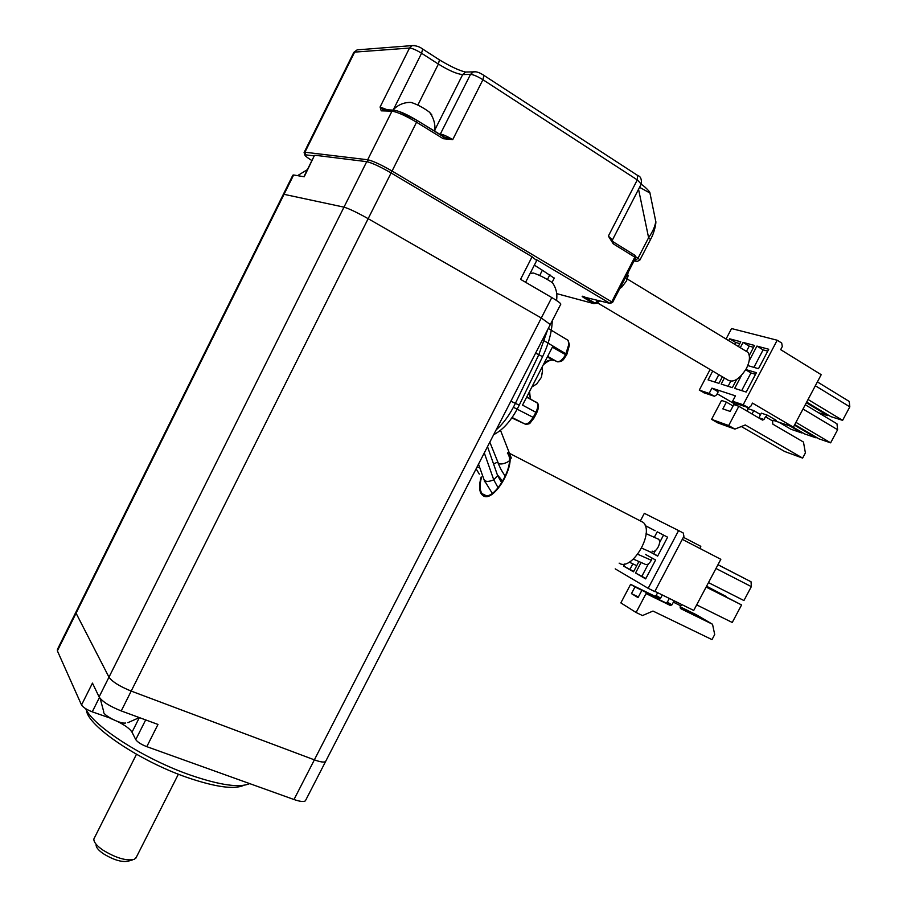 <?xml version="1.0" encoding="UTF-8"?>
<svg xmlns="http://www.w3.org/2000/svg" width="907" height="907" viewBox="0 0 907 907"><rect width="100%" height="100%" fill="white"/><g stroke="black" fill="none" stroke-linecap="round" stroke-linejoin="round"><path stroke-width="1.36" d="M613.245 243.813L608.359 236.092L637.292 179.903L482.921 79.714L452.74 139.599L443.24 138.703L416.551 122.207L392.062 171.038L611.726 301.85L634.832 257.157L613.245 243.813L613.529 242.056L608.359 236.092L612.384 239.947M582.181 296.589L609.935 303.369L535.969 259.391M381.235 110.835L380.078 107.015L409.522 48.048L354.637 52.118L304.933 152.217L367.675 159.757L391.971 111.176L381.235 110.835L383.525 109.838L380.078 107.015L387.788 109.974M650.5 239.55L648.607 237.713L638.551 189.268M650.149 194.03L649.945 193.01L639.56 187.318M655.024 217.793L655.761 221.421C655.16 226.24 652.768 231.67 648.607 237.713L638.018 258.189L639.957 259.958M438.943 133.998L440.451 134.089C443.274 134.565 447.366 136.401 452.74 139.599L443.557 136.787M416.971 120.359L443.432 136.742L443.24 138.703M583.45 296.396L582.679 296.192M305.795 800.019L305.387 800.813C303.8 802.026 300.002 801.595 293.993 799.521L314.366 759.851C320.341 762.027 324.082 762.594 325.579 761.54L325.942 760.837L325.579 761.54C324.082 762.594 320.341 762.027 314.366 759.851L131.198 691.089C119.667 686.406 112.264 681.769 108.976 677.166L76.075 613.2L76.109 611.76L76.075 613.2L57.379 650.863L57.481 649.287L75.848 612.282M110.529 718.219L92.253 711.836C86.607 709.603 83.036 707.324 81.528 704.988L92.457 683.107L99.101 696.905L108.976 677.166C112.264 681.769 119.667 686.406 131.198 691.089L314.366 759.851L541.298 317.994L368.163 218.678L541.298 317.994L550.3 324.559L541.298 317.994L551.796 297.564L520.561 279.333L532.092 256.783L536.706 260.547M303.879 176.718L314.468 155.414L304.219 176.774L293.641 174.983L284.038 194.325L283.256 194.483L284.038 194.325L76.075 613.2L108.976 677.166L343.98 207.147L284.038 194.325L343.98 207.147C348.991 208.61 357.052 212.453 368.163 218.678C357.052 212.453 348.991 208.61 343.98 207.147L366.723 161.661C371.904 162.806 380.033 166.571 391.098 172.954L532.092 256.783M314.922 155.244L366.723 161.661M539.688 275.49L542.375 270.252L534.348 265.15M542.375 270.252L554.234 278.188M551.796 297.564C557.374 300.852 560.39 303.029 560.832 304.072L560.673 304.389M283.358 194.279L292.825 175.21L293.641 174.983M243.79 785.315C234.357 789.714 215.537 787.117 187.318 777.526C139.576 761.143 87.287 725.725 86.494 710.215M85.666 708.662C93.149 726.269 144.701 759.306 190.549 775.156C220.027 785.224 239.731 788.036 249.663 783.603M293.993 799.521L146.787 746.654C141.141 744.443 137.467 742.085 135.755 739.613L145.676 719.92M117.298 721.371C125.098 725.26 130.007 728.877 132.014 732.21L135.755 739.613M110.416 718.446L112.309 719.172M81.528 704.988L57.379 650.863M391.098 172.954L121.243 710.929L157.988 724.444L146.787 746.654M121.243 710.929C109.702 706.315 102.321 701.644 99.101 696.905M513.407 407.277L533.237 417.39L535.867 412.288L522.534 405.123L552.374 347.177L565.594 354.671L568.893 344.172L568.043 340.295L567.045 339.694M132.569 859.87L128.556 861.06C122.162 862.557 113.681 860.063 103.126 853.578C98.251 850.108 95.915 847.183 96.119 844.802M136.481 754.273L93.874 838.975C93.591 841.923 96.516 845.573 102.627 849.916C115.892 858.045 126.492 861.185 134.44 859.314L136.333 857.217M408.774 102.423L411.041 102.412C417.186 104.373 423.342 107.638 429.499 112.207L431.879 114.974M532.296 273.109L533.486 273.052C539.574 275.127 545.901 278.347 552.465 282.712L553.621 284.492M125.631 723.038L124.871 723.106C118.772 723.514 102.219 714.591 103.727 711.723L100.178 698.481M501.344 479.554L502.829 481.243M657.836 538.781L658.561 539.246C662.031 542.171 655.886 553.576 652.167 551.139M498.453 476.164L499.859 477.785M652.178 558.111L651.339 560.265L637.768 554.279L651.339 560.265C649.072 564.143 646.884 565.412 644.775 564.097L633.381 559.109M497.127 474.191L497.614 475.585L493.759 479.848L484.293 452.922L493.759 479.848L498.158 487.898L493.759 479.848C488.045 482.173 484.712 481.855 483.76 478.919L478.522 464.146M542.579 356.689L538.815 354.682L547.613 329.785L538.815 354.682L515.391 403.366C509.791 414.76 503.385 423.592 496.152 429.861C503.385 423.592 509.791 414.76 515.391 403.366L510.89 401.2M535.618 353.118L538.815 354.682L515.391 403.366L519.246 405.146C511.956 419.884 503.43 429.725 493.68 434.657M651.181 552.204L651.974 553.032M744.772 350.419L747.958 352.347C750.35 356.134 749.828 361.519 746.416 368.514C739.103 379.897 732.55 383.514 726.756 379.375L597.396 302.813M542.522 370.555L541.388 377.346L536.547 384.171M628.2 275.615L626.51 280.943L621.76 287.088M507.41 453.239C516.684 463.001 493.782 502.682 483.488 494.871L482.105 493.669C479.667 490.313 479.463 484.871 481.504 477.365M638.823 520.119L643.392 522.489C654.639 533.203 631.431 571.92 619.141 563.145M507.897 452.491C517.512 462.627 493.748 503.793 483.08 495.664L481.651 494.428C479.055 490.823 478.896 484.984 481.198 476.923M654.877 591.33L693.73 610.434L720.838 559.302L682.302 539.348M700.748 548.894L700.317 546.071M706.564 586.228L726.348 596.557L706.406 586.512M717.981 564.687L751.053 581.795L751.336 586.625L743.933 600.536L708.48 582.611M717.947 564.744L751.053 581.795M706.281 586.761L741.586 604.935L732.244 622.474L696.678 604.878M706.122 587.067L741.586 604.935M715.974 568.474L751.336 586.625M654.763 591.557L683.923 536.275L683.22 532.976L678.606 530.572L648.176 588.326L654.763 591.557M615.207 568.859L648.176 588.326M676.826 602.123L675.738 603.336M681.055 608.846L680.533 605.695L673.357 602.169L671.94 604.844L670.409 605.502L646.056 593.586L636.102 612.486L642.485 615.558L652.983 611.057L711.995 639.605L714.705 634.515L712.528 624.265L680.84 608.71M682.313 604.822L680.533 605.695M662.291 594.981L660.625 598.132L659.298 598.835L634.979 586.954L631.465 593.62L638.381 596.987M692.993 614.22L693.277 613.688L700.181 617.758L680.25 607.985M680.091 607.214L693.277 613.688M680.125 606.783L696.281 614.708L712.528 624.265M657.643 592.69L656.169 595.491L654.843 596.194L630.614 584.346L620.853 602.906L636.102 612.486M673.357 602.169L674.468 600.967M669.321 598.427L667.359 602.135L671.94 604.844M646.056 593.586L665.84 602.781L667.359 602.135M630.614 584.346L634.979 586.954M641.578 590.899L638.04 597.622L631.465 593.62M640.353 520.913L644.333 513.328L678.606 530.572M624.855 563.893L623.687 566.127L633.505 571.829L638.913 561.535M655.115 530.72L645.206 525.595M641.079 562.487L635.546 573.02L645.659 578.893L655.602 560.004L645.365 554.347M649.367 551.535L657.643 556.127L667.609 537.182L657.212 531.808L654.31 537.329M623.687 566.127L633.721 571.421M632.837 563.837L629.991 569.256M635.546 573.02L645.875 578.473M648.369 563.927L641.918 576.172M663.539 535.085L659.525 542.726M655.398 550.572L653.72 553.735L657.745 555.934M651.782 552.748L653.72 553.735M780.666 349.649L782.31 346.519L781.687 343.016L777.197 340.227L743.184 404.783L748.592 407.708L750.803 406.279L752.481 403.093L793.387 427.163L821.209 374.682L780.666 349.649M773.07 420.258L793.387 427.163M779.113 422.311L790.893 429.226L801.924 433.013L802.207 432.492M790.065 426.041L801.924 433.013M806.346 402.731L827.876 415.678L818.499 412.708M828.204 415.055L827.876 415.678M816.368 437.321L816.073 437.854L804.724 433.965L792.843 426.982M794.475 425.122L816.073 437.854M817.388 381.904L849.213 401.427L849.814 406.835L842.614 420.349L830.789 416.608L806.686 402.096M815.348 385.758L849.814 406.835M805.269 404.76L836.991 423.818L837.615 429.737L830.631 442.843L818.953 438.841L794.759 424.578M803.012 409.023L837.615 429.737M795.938 422.345L830.631 442.843M808.058 399.499L842.614 420.349M726.053 339.037L731.552 328.561L777.197 340.227M704.41 392.935L699.286 390.112L709.161 393.411L711.927 388.151L735.441 395.849L732.595 401.245L743.184 404.783M699.286 390.112L710.09 369.512M712.709 371.065L708.072 379.897L718.934 383.355L722.38 376.779M738.287 346.474L740.758 341.769L729.625 338.799L728.661 340.624M724.387 377.97L721.178 384.08L732.357 387.652L736.643 379.489M749.261 355.499L754.545 345.454L743.071 342.392L740.293 347.687M741.45 375.509L734.681 388.389L746.189 392.062L756.404 372.675L745.849 369.557M747.765 365.578L758.49 368.695L768.739 349.252L756.926 346.089L749.148 360.873M738.332 406.109L717.176 393.763M711.927 388.151L718.197 391.824L716.587 394.896L714.444 396.268L709.161 393.411M747.527 411.359L747.674 408.558L753.785 410.61L752.005 413.977M760.565 414.59L753.785 410.61M758.785 417.934L761.324 413.15L767.617 415.27L765.451 416.767L764.011 419.488L762.492 420.1L738.831 406.279L728.684 425.542L734.897 429.102L745.282 424.964L802.638 458.103L805.393 452.91L803.466 442.06L772.877 424.181L772.424 420.859L765.451 416.767M767.617 415.27L776.279 420.349L772.424 420.859M733.071 405.973L726.405 402.096L722.834 408.887L730.203 411.427L733.808 404.59L738.831 406.279M741.348 426.539L784.668 451.493L802.638 458.103M726.405 402.096L721.519 400.44L711.587 419.351L717.72 422.866L734.897 429.102M711.587 419.351L728.684 425.542M732.595 401.245L737.844 404.137M718.809 374.67L714.92 382.085M739.806 343.606L735.702 342.495L734.738 344.32M729.625 338.799L735.702 342.495M730.702 381.337L728.094 386.291M753.57 347.313L749.205 346.134L746.427 351.417M743.071 342.392L749.205 346.134M745.701 369.795L750.962 372.958L741.665 390.622M755.531 374.319L750.962 372.958M767.741 351.134L763.104 349.887L753.91 367.358M756.926 346.089L763.104 349.887M557 293.709L593.802 303.596L583.042 297.235L584.301 296.736L595.071 303.097L598.348 300.319M314.219 155.902L305.682 154.836C303.788 154.825 305.863 156.73 311.906 160.562M613.495 242.022L635.013 255.366M417.844 105.087L438.387 64.08L439.43 59.862L442.582 61.801M641.238 184.064L637.292 179.903L637.564 175.402M398.865 111.346L416.778 120.246L416.551 122.207C405.531 115.654 397.334 111.969 391.971 111.176L393.185 110.132L382.879 109.543M434.952 129.69L462.672 74.578C457.003 74.068 448.92 70.565 438.387 64.08L421.574 53.252L393.411 109.577M440.031 134.667L470.518 74.363L462.672 74.578L465.552 72.038L467.808 71.97M476.039 71.823L465.552 72.038C459.441 70.689 450.722 66.63 439.43 59.862L422.639 49.023L421.574 53.252C416.211 49.953 412.197 48.218 409.522 48.048L412.209 45.599L414.907 45.531M482.921 79.714C477.581 76.415 473.443 74.623 470.518 74.363L473.431 71.8C476.266 71.381 479.758 72.583 483.93 75.417L482.921 79.714M635.841 256.84L638.018 258.189L635.319 260.502L634.526 260.014M367.686 161.843L367.675 159.757C372.856 160.89 380.985 164.655 392.062 171.038L390.747 172.738M304.99 155.335L304.083 152.546L304.933 152.217L305.682 154.836M422.118 48.672L422.639 49.023C419.714 46.756 416.234 45.611 412.209 45.599L357.097 49.885L353.583 52.833L304.219 152.274M483.306 74.998L638.018 175.697C640.546 176.343 641.668 179.03 641.396 183.758L612.588 239.663L611.567 240.106M353.764 52.413L357.097 49.885L359.149 49.726M634.095 260.842L635.852 261.205L635.319 260.502M593.802 303.596L596.874 303.255L593.802 303.596M635.852 261.205L637.19 261.522L640.002 259.856L650.568 239.425C654.911 231.761 656.351 221.671 655.761 221.421L649.945 193.01C650.081 192.227 648.312 190.141 644.628 186.774L641.181 184.178M612.542 302.519L609.935 303.369L611.726 301.85L612.565 302.485L635.648 257.837L634.832 257.157L634.821 255.218M611.556 240.094L613.517 242.056L635.093 255.411L635.626 257.883M394.318 110.178L393.185 110.132C398.604 110.643 406.54 114.067 416.993 120.404L445.076 137.479M547.431 279.515L549.903 274.696M127.898 722.664L139.349 717.596L132.014 732.21M99.43 697.494L92.253 711.836M569.494 345.488L568.893 344.172M544.449 340.964L566.864 354.365L569.505 344.875L568.065 340.329M525.629 424.204C528.362 424.193 529.903 423.739 530.221 422.855L529.03 422.832L533.237 417.39L534.098 417.878L536.729 412.787L535.867 412.288C537.84 408.252 538.259 405.112 537.114 402.855L526.729 396.983M525.391 424.159L529.03 422.832M547.318 357.018L557.113 361.689L547.647 356.372M544.279 362.902C547.715 360.34 550.651 359.455 553.066 360.238L553.531 360.408M511.797 417.923L525.006 424.023L512.092 417.492M530.833 399.454L528.781 392.992M566.875 354.354L566.422 355.227C563.1 359.694 563.519 361.337 557.828 361.882L557.113 361.689C559.857 362.029 562.68 359.694 565.594 354.671L566.41 355.249M536.831 402.697L536.252 402.141M476.719 467.649L479.588 467.173M497.58 475.087L500.789 478.896M509.349 460.858L507.104 462.275C503.351 464.01 500.46 464.418 498.431 463.5L489.825 442.163M484.338 481.107L484.871 481.81M497.66 462.026L493.567 464.01M656.169 595.491L660.625 598.132M654.661 596.126L659.106 598.779M665.84 602.781L670.409 605.502M776.279 420.349L775.258 420.009M758.898 417.742L764.011 419.488M737.164 403.91L747.787 407.47M703.753 392.708L713.662 396.03M599.856 300.716L596.874 303.255M635.977 261.273L634.072 260.887M305.387 800.813L560.832 304.072M76.109 611.76L283.256 194.483M525.595 282.27L536.808 260.354M554.324 278.018L552.068 282.417M526.763 396.926L530.334 398.853L529.575 391.45M526.627 397.175L537.114 402.855C539.087 404.363 538.951 407.662 536.729 412.787M568.043 340.295L548.304 328.447M552.737 360.136C550.606 359.694 547.443 361.269 543.259 364.875M530.221 422.855L534.098 417.878M178.384 774.193L135.744 858.373M411.041 102.412C403.853 102.264 397.81 104.838 392.912 110.121M434.804 131.436C435.53 124.372 433.761 117.955 429.499 112.207M307.405 169.62L297.575 175.652M556.535 300.478C557.544 294.038 556.184 288.109 552.465 282.712M533.486 273.052L530.142 273.37M501.424 479.792L502.761 481.368M505.358 476.39C500.154 468.636 500.449 468.182 498.17 463.307M629.254 562.147L636.737 565.685M476.118 468.828L479.315 474.123M511.333 458.114L500.517 430.337M658.561 539.246L646.079 533.633M484.27 480.313L492.274 493.34M552.284 320.715C551.819 332.143 548.588 344.127 542.59 356.666L519.246 405.146M487.512 446.652L497.614 475.585L501.809 482.921M641.668 548.111L651.555 552.499M625.331 277.803L747.958 352.347M541.388 377.346L542.533 371.054L542.08 367.176M531.887 386.96L537.046 383.74M628.166 272.315L626.51 280.943M619.798 288.483L622.145 286.748M643.392 522.489L509.451 453.296M485.959 495.573L482.105 493.669M700.816 546.331L683.39 537.284M654.843 596.194L659.298 598.835M666.021 602.849L670.59 605.559"/></g></svg>
